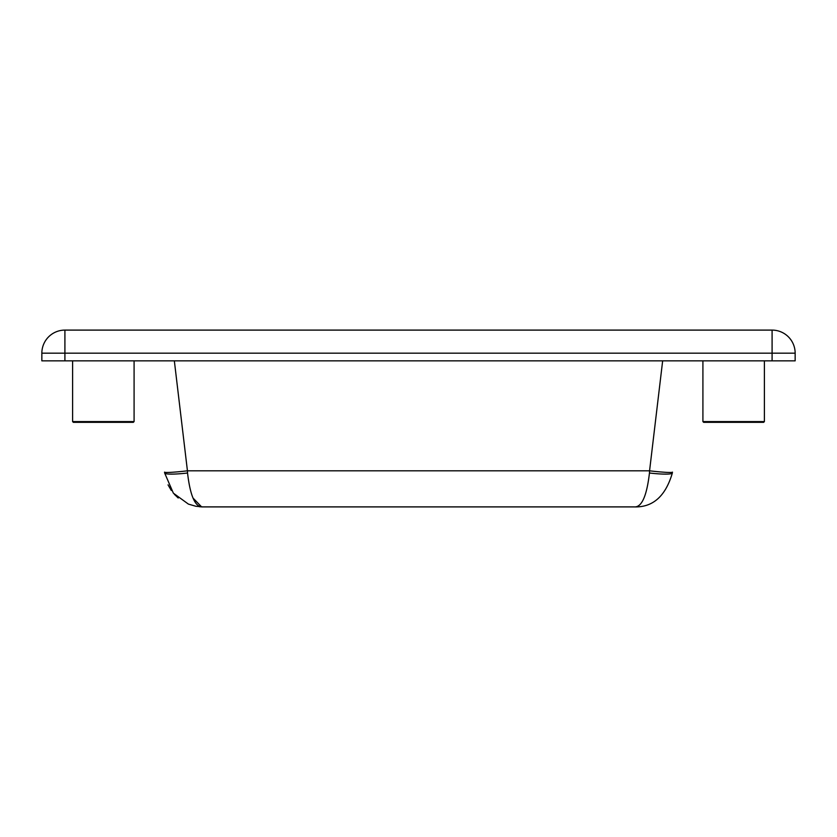 <?xml version="1.0" encoding="UTF-8"?>
<svg xmlns="http://www.w3.org/2000/svg" width="837" height="837" viewBox="0 0 837 837"><rect width="100%" height="100%" fill="white"/><g stroke="black" fill="none" stroke-linecap="round" stroke-linejoin="round"><path stroke-width="1.26" d="M763.637 422.34L703.676 422.34L763.637 422.34L764.401 421.576L702.913 421.576L703.676 422.34M764.401 360.852L764.401 421.576M133.324 422.34L73.363 422.34L133.324 422.34L134.087 421.576L72.599 421.576L73.363 422.34M134.087 360.852L134.087 421.576M772.091 360.852L772.091 353.162L795.15 353.162A23.059 23.059 0 0 0 772.091 330.102L64.909 330.102L64.909 353.162L772.091 353.162L772.091 330.102A23.059 23.059 0 0 1 795.15 353.162L795.15 360.852L64.909 360.852L64.909 353.162L41.85 353.162A23.059 23.059 0 0 1 64.909 330.102A23.059 23.059 0 0 0 41.85 353.162L41.85 360.852L64.909 360.852M672.352 473.01L672.456 472.131A23.059 1.402 -173.2 0 1 649.564 470.812L649.46 473.01C646.739 496.215 641.655 507.515 634.184 506.898L634.195 506.898C652.85 507.515 665.572 496.215 672.352 473.01A23.059 2.71 -173.2 0 1 649.46 473.01M164.648 473.01L173.364 493.16L188.409 504.104L195.879 506.27L202.816 506.898C195.345 507.515 190.261 496.226 187.54 473.01A23.059 2.71 -6.8 0 1 164.648 473.01L164.544 472.131A23.059 1.402 -6.8 0 0 187.436 470.812L174.347 360.852M202.627 506.898L199.499 506.751M178.218 498.005L174.358 494.301M171.303 490.472L168.049 484.864M192.97 498.005L201.487 506.751M187.54 473.01L187.436 470.812L649.564 470.812L662.653 360.852M634.3 506.898L202.774 506.898M702.913 360.852L702.913 421.576M72.599 360.852L72.599 421.576M188.409 504.104L195.879 506.27"/></g></svg>
